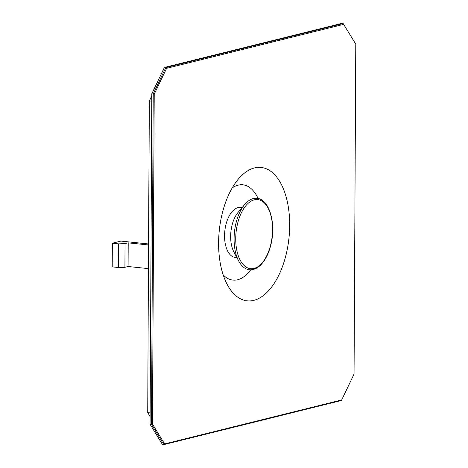 <?xml version="1.0" encoding="UTF-8"?>
<svg xmlns="http://www.w3.org/2000/svg" width="468" height="468" viewBox="0 0 468 468"><rect width="100%" height="100%" fill="white"/><g stroke="black" fill="none" stroke-linecap="round" stroke-linejoin="round"><path stroke-width="0.7" d="M125.038 243.647L118.439 243.851L118.31 267.503L124.915 267.298L125.038 243.647L128.209 242.857L128.086 266.508L124.915 267.298M148.531 243.963L120.919 241.09L112.343 243.22L112.221 266.871L118.31 267.503M118.439 243.851L112.343 243.22M289.68 225.313A67.07 35.047 95.9 0 0 238.259 179.197A67.07 35.047 95.9 0 0 227.296 284.632A67.07 35.047 95.9 0 0 266.409 292.939A67.07 35.047 95.9 0 0 289.68 225.313M250.69 269.825A47.912 25.032 -84.1 0 1 223.177 274.874M232.227 187.902A47.912 25.032 -84.1 0 1 258.108 198.502M354.054 374.09L341.687 399.953L164.619 443.916L152.492 424.137L154.224 94.185L166.59 68.322L343.652 24.359L355.779 44.138L354.054 374.09M238.744 261.085L233.912 252.018A25.155 13.139 -84.1 0 1 238.025 212.478L244.618 204.598A35.931 18.773 -84.1 0 1 256.838 198.292C269.72 199.04 276.477 224.529 270.633 245.7C268.813 252.656 266.146 258.354 262.636 262.794C258.599 267.795 254.188 270.124 249.403 269.773A35.931 18.773 -84.1 0 1 238.744 261.085A35.931 18.773 -84.1 0 1 234.082 238.756A35.931 18.773 -84.1 0 1 244.618 204.598M242.108 207.599L240.488 207.429A25.155 13.139 95.9 0 0 224.815 231.087A25.155 13.139 95.9 0 0 235.287 257.464L236.902 257.634M151.802 95.829L149.362 100.924L148.526 244.969L147.73 412.624L150.123 416.52M148.403 268.62L128.086 266.508M148.526 244.969L128.209 242.857M147.73 412.624L150.14 412.875M149.362 100.924L151.772 101.176M164.619 443.916L163.853 444.6L162.431 444.454L150.082 424.312L151.813 93.77L164.403 67.439L341.786 23.4L343.208 23.546L165.824 67.585L153.235 93.922L151.503 424.458L163.853 444.6L341.23 400.561L341.687 399.953M166.59 68.322L165.824 67.585L164.403 67.439M355.779 44.138L343.652 24.359M154.224 94.185L151.813 93.77M152.492 424.137L150.082 424.312M235.732 238.709A34.731 18.147 -84.1 0 1 263.496 202.153A34.731 18.147 -84.1 0 1 263.186 261.553A34.731 18.147 -84.1 0 1 235.732 238.709"/></g></svg>
